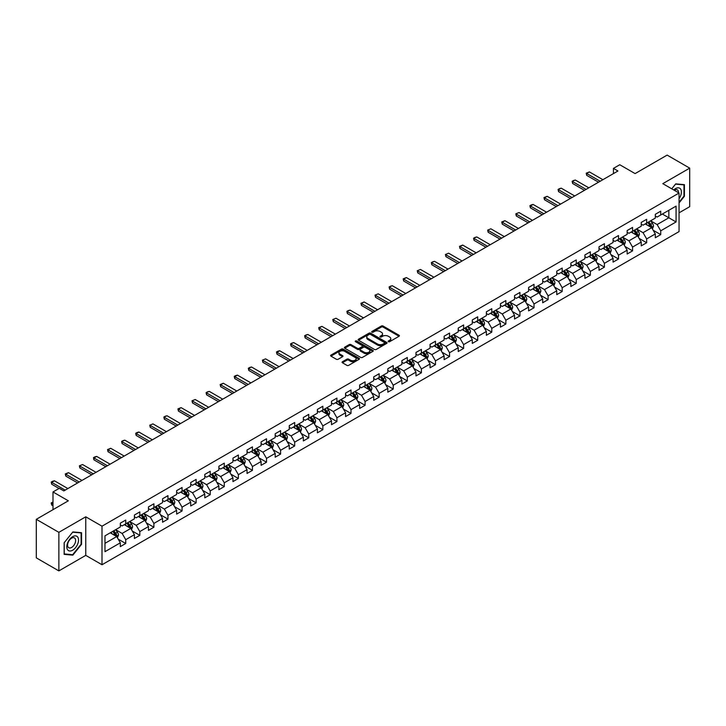 <?xml version="1.0" encoding="UTF-8"?>
<svg xmlns="http://www.w3.org/2000/svg" width="726" height="726" viewBox="0 0 726 726"><rect width="100%" height="100%" fill="white"/><g stroke="black" fill="none" stroke-linecap="round" stroke-linejoin="round"><path stroke-width="1.09" d="M388.383 341.701A0.88 0.508 0 0 0 389.626 341.701L399.037 336.274A1.252 0.726 0 0 0 399.409 335.757A1.252 0.726 0 0 0 399.037 335.249L383.092 326.038A1.252 0.726 0 0 0 381.322 326.038L371.912 331.473A0.88 0.508 0 0 0 373.146 332.19L374.371 331.492A4.011 2.314 0 0 1 380.034 331.492L381.368 332.254A4.011 2.314 0 0 1 382.538 333.887A4.011 2.314 0 0 1 381.368 335.53L380.143 336.229A0.88 0.508 0 0 0 381.386 336.946L382.602 336.247A4.011 2.314 0 0 1 388.274 336.247L389.599 337.009A4.011 2.314 0 0 1 390.779 338.652A4.011 2.314 0 0 1 389.599 340.285L388.383 340.984A0.88 0.508 0 0 0 388.383 341.701L388.383 340.984M342.436 361.739A1.252 0.726 0 0 0 342.064 362.247A1.252 0.726 0 0 0 342.436 362.764L346.901 365.341A1.252 0.726 0 0 0 348.68 365.341L359.134 359.306A1.252 0.726 0 0 0 359.497 358.798A1.252 0.726 0 0 0 359.134 358.29L343.18 349.079A1.252 0.726 0 0 0 341.411 349.079L330.956 355.114A1.252 0.726 0 0 0 330.593 355.631A1.252 0.726 0 0 0 330.956 356.139L336.365 359.261A1.252 0.726 0 0 0 338.135 359.261L342.608 356.675A1.252 0.726 0 0 0 342.971 356.167A1.252 0.726 0 0 0 342.608 355.649L339.931 354.106A3.349 1.933 0 0 1 338.951 352.736A3.349 1.933 0 0 1 341.02 350.948A3.349 1.933 0 0 1 344.668 351.366L355.168 357.428A3.349 1.933 0 0 1 356.148 358.798A3.349 1.933 0 0 1 354.079 360.586A3.349 1.933 0 0 1 350.422 360.169L348.68 359.161A1.252 0.726 0 0 0 346.901 359.161L342.436 361.739L342.436 362.764L346.901 360.196L346.901 359.161M679.055 212.836L689.7 206.683L689.7 168.133L667.14 155.101L635.096 173.596L619.759 164.738L613.443 168.387L617.953 170.991L63.824 490.912L59.314 488.308L52.998 491.956L52.998 509.67M58.86 532.34L58.86 570.899L85.759 555.372L85.759 516.812L58.86 532.34L36.3 519.317L68.335 500.813L52.998 491.956M85.759 516.812L102.003 526.196L679.055 193.034L679.055 231.594L102.003 564.746L102.003 526.196M689.7 168.133L662.802 183.66L679.055 193.034M374.453 349.442A1.252 0.726 0 0 0 376.231 349.442L386.677 343.407A1.252 0.726 0 0 0 387.049 342.89A1.252 0.726 0 0 0 386.677 342.382L370.732 333.18A1.252 0.726 0 0 0 368.962 333.18L358.508 339.214A1.252 0.726 0 0 0 358.145 339.723A1.252 0.726 0 0 0 358.508 340.231L374.453 349.442M355.804 341.892A0.88 0.508 0 0 1 356.693 342.019L356.693 340.975L372.901 350.331A1.252 0.726 0 0 1 373.273 350.849A1.252 0.726 0 0 1 372.901 351.357L362.455 357.392A1.252 0.726 0 0 1 360.677 357.392L344.732 348.19L344.732 347.164A1.252 0.726 0 0 0 344.369 347.672A1.252 0.726 0 0 0 344.732 348.19M344.732 347.164L349.206 344.578A1.252 0.726 0 0 1 350.985 344.578L357.446 348.317A1.252 0.726 0 0 0 359.216 348.317L362.183 346.601A1.252 0.726 0 0 0 362.555 346.093A1.252 0.726 0 0 0 362.183 345.576L355.45 341.692A0.88 0.508 0 0 1 356.693 340.975M58.86 570.899L36.3 557.867L36.3 519.317M118.202 539.137L125.734 543.493L125.734 539.69L134.401 534.681L134.401 538.492L139.819 535.361L139.819 531.559L148.476 526.559L148.476 530.361L153.894 527.23L153.894 523.428L162.56 518.428L162.56 522.23L167.969 519.108L167.969 515.306L176.636 510.296L176.636 514.108L182.054 510.977L182.054 507.175L190.711 502.174L190.711 505.977L196.129 502.846L196.129 499.043L204.796 494.043L204.796 497.845L210.213 494.724L210.213 490.921L218.871 485.912L218.871 489.714L224.289 486.592L224.289 482.79L232.955 477.79L232.955 481.592L238.364 478.461L238.364 474.659L247.031 469.658L247.031 473.461L252.448 470.339L252.448 466.528L261.106 461.527L261.106 465.33L266.524 462.208L266.524 458.405L275.19 453.405L275.19 457.208L280.599 454.077L280.599 450.274L289.266 445.274L289.266 449.076L294.683 445.955L294.683 442.143L303.35 437.143L303.35 440.945L308.759 437.823L308.759 434.021L317.425 429.021L317.425 432.823L322.843 429.692L322.843 425.89L331.501 420.889L331.501 424.692L336.918 421.57L336.918 417.759L345.585 412.758L345.585 416.561L350.994 413.439L350.994 409.636L359.66 404.636L359.66 408.439L365.078 405.308L365.078 401.505L373.736 396.505L373.736 400.307L379.154 397.176L379.154 393.374L387.82 388.374L387.82 392.176L393.229 389.054L393.229 385.252L401.895 380.243L401.895 384.054L407.313 380.923L407.313 377.121L415.98 372.12L415.98 375.923L421.389 372.792L421.389 368.99L430.055 363.989L430.055 367.792L435.473 364.67L435.473 360.867L444.13 355.858L444.13 359.669L449.548 356.539L449.548 352.736L458.215 347.736L458.215 351.538L463.624 348.407L463.624 344.605L472.29 339.605L472.29 343.407L477.708 340.285L477.708 336.483L486.366 331.473L486.366 335.285L491.783 332.154L491.783 328.352L500.45 323.351L500.45 327.154L505.868 324.023L505.868 320.22L514.525 315.22L514.525 319.023L519.943 315.901L519.943 312.098L528.61 307.089L528.61 310.891L534.018 307.77L534.018 303.967L542.685 298.967L542.685 302.769L548.103 299.638L548.103 295.836L556.76 290.836L556.76 294.638L562.178 291.516L562.178 287.705L570.845 282.704L570.845 286.507L576.253 283.385L576.253 279.583L584.92 274.582L584.92 278.385L590.338 275.254L590.338 271.451L599.004 266.451L599.004 270.253L604.413 267.132L604.413 263.32L613.08 258.32L613.08 262.122L618.498 259L618.498 255.198L627.155 250.198L627.155 254L632.573 250.869L632.573 247.067L641.24 242.067L641.24 245.869L646.648 242.747L646.648 238.936L655.315 233.935L655.315 237.738L660.733 234.616L660.733 230.814L676.069 221.956L676.069 206.111L668.855 210.286L668.855 217.782L676.069 221.956M125.734 543.493L120.325 546.614L120.325 542.812L104.98 551.669L104.98 535.833L120.325 526.976L120.325 523.174L125.734 520.043L125.734 523.845L134.401 518.845L134.401 515.043L139.819 511.912L139.819 515.714L148.476 510.714L148.476 506.911L153.894 503.79L153.894 507.592L162.56 502.592L162.56 498.78L167.969 495.658L167.969 499.461L176.636 494.46L176.636 490.658L182.054 487.527L182.054 491.33L190.711 486.329L190.711 482.527L196.129 479.405L196.129 483.207L204.796 478.207L204.796 474.396L210.213 471.274L210.213 475.076L218.871 470.076L218.871 466.273L224.289 463.143L224.289 466.945L232.955 461.945L232.955 458.142L238.364 455.02L238.364 458.823L247.031 453.823L247.031 450.011L252.448 446.889L252.448 450.692L261.106 445.691L261.106 441.889L266.524 438.758L266.524 442.561L275.19 437.56L275.19 433.758L280.599 430.636L280.599 434.438L289.266 429.429L289.266 425.627L294.683 422.505L294.683 426.307L303.35 421.307L303.35 417.504L308.759 414.374L308.759 418.176L317.425 413.176L317.425 409.373L322.843 406.242L322.843 410.054L331.501 405.044L331.501 401.242L336.918 398.12L336.918 401.923L345.585 396.922L345.585 393.12L350.994 389.989L350.994 393.791L359.66 388.791L359.66 384.989L365.078 381.858L365.078 385.669L373.736 380.66L373.736 376.858L379.154 373.736L379.154 377.538L387.82 372.538L387.82 368.735L393.229 365.605L393.229 369.407L401.895 364.407L401.895 360.604L407.313 357.473L407.313 361.285L415.98 356.275L415.98 352.473L421.389 349.351L421.389 353.154L430.055 348.153L430.055 344.351L435.473 341.22L435.473 345.022L444.13 340.022L444.13 336.22L449.548 333.089L449.548 336.891L458.215 331.891L458.215 328.088L463.624 324.967L463.624 328.769L472.29 323.769L472.29 319.957L477.708 316.835L477.708 320.638L486.366 315.638L486.366 311.835L491.783 308.704L491.783 312.507L500.45 307.506L500.45 303.704L505.868 300.582L505.868 304.385L514.525 299.384L514.525 295.573L519.943 292.451L519.943 296.253L528.61 291.253L528.61 287.451L534.018 284.32L534.018 288.122L542.685 283.122L542.685 279.319L548.103 276.198L548.103 280L556.76 275L556.76 271.188L562.178 268.066L562.178 271.869L570.845 266.869L570.845 263.066L576.253 259.935L576.253 263.738L584.92 258.737L584.92 254.935L590.338 251.813L590.338 255.616L599.004 250.606L599.004 246.804L604.413 243.682L604.413 247.484L613.08 242.484L613.08 238.682L618.498 235.551L618.498 239.353L627.155 234.353L627.155 230.55L632.573 227.419L632.573 231.231L641.24 226.222L641.24 222.419L646.648 219.297L646.648 223.1L655.315 218.099L655.315 214.297L660.733 211.166L660.733 214.969L676.069 206.111M124.291 524.68L130.789 528.428L122.122 533.438L115.625 529.681M120.325 524.889L122.122 525.933L125.734 523.845M122.122 533.438L125.734 539.69M130.789 528.428L134.401 534.681M138.376 516.549L144.873 520.306L136.207 525.306L129.709 521.558M134.401 516.758L136.207 517.801L139.819 515.714M136.207 525.306L139.819 531.559M144.873 520.306L148.476 526.559M152.451 508.427L158.949 512.175L150.282 517.175L143.784 513.427M148.476 508.636L150.282 509.67L153.894 507.592M150.282 517.175L153.894 523.428M158.949 512.175L162.56 518.428M166.526 500.296L173.024 504.044L164.366 509.053L157.869 505.296M162.56 500.504L164.366 501.548L167.969 499.461M164.366 509.053L167.969 515.306M173.024 504.044L176.636 510.296M180.611 492.164L187.108 495.922L178.442 500.922L171.944 497.165M176.636 492.373L178.442 493.417L182.054 491.33M178.442 500.922L182.054 507.175M187.108 495.922L190.711 502.174M194.686 484.042L201.184 487.79L192.517 492.791L186.019 489.043M190.711 484.251L192.517 485.286L196.129 483.207M192.517 492.791L196.129 499.043M201.184 487.79L204.796 494.043M208.761 475.911L215.259 479.659L206.601 484.669L200.104 480.911M204.796 476.12L206.601 477.163L210.213 475.076M206.601 484.669L210.213 490.921M215.259 479.659L218.871 485.912M222.846 467.78L229.343 471.537L220.677 476.537L214.179 472.78M218.871 467.989L220.677 469.032L224.289 466.945M220.677 476.537L224.289 482.79M229.343 471.537L232.955 477.79M236.921 459.658L243.419 463.406L234.761 468.406L228.254 464.658M232.955 459.867L234.761 460.901L238.364 458.823M234.761 468.406L238.364 474.659M243.419 463.406L247.031 469.658M251.005 451.527L257.503 455.275L248.836 460.275L242.339 456.527M247.031 451.735L248.836 452.779L252.448 450.692M248.836 460.275L252.448 466.528M257.503 455.275L261.106 461.527M265.081 443.395L271.578 447.152L262.912 452.153L256.414 448.396M261.106 443.604L262.912 444.648L266.524 442.561M262.912 452.153L266.524 458.405M271.578 447.152L275.19 453.405M279.156 435.273L285.654 439.021L276.996 444.022L270.499 440.274M275.19 435.473L276.996 436.517L280.599 434.438M276.996 444.022L280.599 450.274M285.654 439.021L289.266 445.274M293.24 427.142L299.738 430.89L291.072 435.89L284.574 432.142M289.266 427.351L291.072 428.394L294.683 426.307M291.072 435.89L294.683 442.143M299.738 430.89L303.35 437.143M307.316 419.011L313.813 422.768L305.147 427.768L298.649 424.011M303.35 419.22L305.147 420.263L308.759 418.176M305.147 427.768L308.759 434.021M313.813 422.768L317.425 429.021M321.391 410.88L327.889 414.637L319.231 419.637L312.734 415.889M317.425 411.088L319.231 412.132L322.843 410.054M319.231 419.637L322.843 425.89M327.889 414.637L331.501 420.889M335.476 402.758L341.973 406.506L333.307 411.506L326.809 407.758M331.501 402.966L333.307 404.01L336.918 401.923M333.307 411.506L336.918 417.759M341.973 406.506L345.585 412.758M349.551 394.626L356.049 398.383L347.391 403.384L340.893 399.627M345.585 394.835L347.391 395.879L350.994 393.791M347.391 403.384L350.994 409.636M356.049 398.383L359.66 404.636M363.635 386.495L370.133 390.252L361.466 395.253L354.969 391.505M359.66 386.704L361.466 387.748L365.078 385.669M361.466 395.253L365.078 401.505M370.133 390.252L373.736 396.505M377.711 378.373L384.208 382.121L375.542 387.121L369.044 383.373M373.736 378.582L375.542 379.625L379.154 377.538M375.542 387.121L379.154 393.374M384.208 382.121L387.82 388.374M391.786 370.242L398.284 373.99L389.626 378.999L383.128 375.242M387.82 370.451L389.626 371.494L393.229 369.407M389.626 378.999L393.229 385.252M398.284 373.99L401.895 380.243M405.87 362.111L412.368 365.868L403.701 370.868L397.204 367.12M401.895 362.319L403.701 363.363L407.313 361.285M403.701 370.868L407.313 377.121M412.368 365.868L415.98 372.12M419.946 353.989L426.443 357.736L417.777 362.737L411.279 358.989M415.98 354.197L417.777 355.241L421.389 353.154M417.777 362.737L421.389 368.99M426.443 357.736L430.055 363.989M434.03 345.857L440.528 349.605L431.861 354.615L425.363 350.858M430.055 346.066L431.861 347.11L435.473 345.022M431.861 354.615L435.473 360.867M440.528 349.605L444.13 355.858M448.105 337.726L454.603 341.483L445.936 346.483L439.439 342.736M444.13 337.935L445.936 338.978L449.548 336.891M445.936 346.483L449.548 352.736M454.603 341.483L458.215 347.736M462.181 329.604L468.678 333.352L460.021 338.352L453.523 334.604M458.215 329.813L460.021 330.847L463.624 328.769M460.021 338.352L463.624 344.605M468.678 333.352L472.29 339.605M476.265 321.473L482.763 325.221L474.096 330.23L467.598 326.473M472.29 321.682L474.096 322.725L477.708 320.638M474.096 330.23L477.708 336.483M482.763 325.221L486.366 331.473M490.34 313.342L496.838 317.099L488.171 322.099L481.674 318.342M486.366 313.55L488.171 314.594L491.783 312.507M488.171 322.099L491.783 328.352M496.838 317.099L500.45 323.351M504.416 305.219L510.913 308.967L502.256 313.968L495.758 310.22M500.45 305.428L502.256 306.463L505.868 304.385M502.256 313.968L505.868 320.22M510.913 308.967L514.525 315.22M518.5 297.088L524.998 300.836L516.331 305.846L509.833 302.089M514.525 297.297L516.331 298.341L519.943 296.253M516.331 305.846L519.943 312.098M524.998 300.836L528.61 307.089M532.575 288.957L539.073 292.714L530.416 297.714L523.909 293.957M528.61 289.166L530.416 290.209L534.018 288.122M530.416 297.714L534.018 303.967M539.073 292.714L542.685 298.967M546.66 280.835L553.158 284.583L544.491 289.583L537.993 285.835M542.685 281.044L544.491 282.078L548.103 280M544.491 289.583L548.103 295.836M553.158 284.583L556.76 290.836M560.735 272.704L567.233 276.452L558.566 281.452L552.069 277.704M556.76 272.912L558.566 273.956L562.178 271.869M558.566 281.452L562.178 287.705M567.233 276.452L570.845 282.704M574.81 264.573L581.308 268.33L572.651 273.33L566.153 269.573M570.845 264.781L572.651 265.825L576.253 263.738M572.651 273.33L576.253 279.583M581.308 268.33L584.92 274.582M588.895 256.45L595.393 260.198L586.726 265.199L580.228 261.451M584.92 256.65L586.726 257.694L590.338 255.616M586.726 265.199L590.338 271.451M595.393 260.198L599.004 266.451M602.97 248.319L609.468 252.067L600.801 257.068L594.304 253.32M599.004 248.528L600.801 249.572L604.413 247.484M600.801 257.068L604.413 263.32M609.468 252.067L613.08 258.32M617.046 240.188L623.543 243.945L614.886 248.945L608.388 245.188M613.08 240.397L614.886 241.44L618.498 239.353M614.886 248.945L618.498 255.198M623.543 243.945L627.155 250.198M631.13 232.057L637.628 235.814L628.961 240.814L622.463 237.066M627.155 232.266L628.961 233.309L632.573 231.231M628.961 240.814L632.573 247.067M637.628 235.814L641.24 242.067M645.205 223.935L651.703 227.683L643.045 232.683L636.548 228.935M641.24 224.143L643.045 225.187L646.648 223.1M643.045 232.683L646.648 238.936M651.703 227.683L655.315 233.935M662.357 214.034L668.855 217.782L657.121 224.561L650.623 220.804M655.315 216.012L657.121 217.056L660.733 214.969M657.121 224.561L660.733 230.814M85.759 555.372L102.003 564.746M613.443 168.387L613.443 173.596M104.98 543.338L116.714 536.559L110.216 532.811M116.714 536.559L120.325 542.812M653.191 230.26L660.733 234.616M639.116 238.391L646.648 242.747M625.041 246.522L632.573 250.869M610.956 254.645L618.498 259M596.881 262.776L604.413 267.132M582.797 270.907L590.338 275.254M568.721 279.038L576.253 283.385M554.646 287.16L562.178 291.516M540.561 295.291L548.103 299.638M526.486 303.423L534.018 307.77M512.411 311.545L519.943 315.901M498.326 319.676L505.868 324.023M484.251 327.807L491.783 332.154M470.167 335.929L477.708 340.285M456.091 344.06L463.624 348.407M442.016 352.192L449.548 356.539M427.932 360.314L435.473 364.67M413.856 368.445L421.389 372.792M399.772 376.576L407.313 380.923M385.697 384.698L393.229 389.054M371.621 392.83L379.154 397.176M357.537 400.961L365.078 405.308M343.462 409.083L350.994 413.439M329.386 417.214L336.918 421.57M315.302 425.345L322.843 429.692M301.226 433.467L308.759 437.823M287.142 441.599L294.683 445.955M273.067 449.73L280.599 454.077M258.991 457.861L266.524 462.208M244.907 465.983L252.448 470.339M230.832 474.114L238.364 478.461M216.756 482.245L224.289 486.592M202.672 490.368L210.213 494.724M188.597 498.499L196.129 502.846M174.512 506.63L182.054 510.977M160.437 514.752L167.969 519.108M146.362 522.883L153.894 527.23M132.277 531.015L139.819 535.361M679.055 202.944L684.418 196.265L684.418 184.649L675.715 183.869L671.741 188.814M64.142 554.374L72.854 555.154L81.557 544.318L81.557 532.712L72.854 531.931L64.142 542.767L64.142 554.374M71.928 554.619L72.854 555.154M388.737 341.828L389.599 341.329A4.011 2.314 0 0 0 390.779 339.686L390.779 338.652M382.538 333.887L382.538 334.931A4.011 2.314 0 0 1 381.368 336.574L380.497 337.073M399.037 335.249L399.037 336.274L383.092 327.081A1.252 0.726 0 0 0 381.322 327.081L372.256 332.317M386.677 342.382L386.677 343.407L370.732 334.214A1.252 0.726 0 0 0 368.962 334.214L358.526 340.24L358.508 339.214M384.462 343.253A0.88 0.508 0 0 0 384.462 342.536L370.469 334.45A0.88 0.508 0 0 0 369.225 334.45L367.946 335.194A4.011 2.314 0 0 0 366.766 336.837A4.011 2.314 0 0 0 367.946 338.47L377.511 343.997A4.011 2.314 0 0 0 383.183 343.997L384.462 343.253L384.462 344.296A0.88 0.508 0 0 0 384.726 343.933L384.726 342.89M366.766 336.837L366.766 337.871A4.011 2.314 0 0 0 367.946 339.514L367.946 338.47M384.462 344.296L383.183 345.031A4.011 2.314 0 0 1 377.511 345.031L367.946 339.514M344.75 348.199L349.206 345.621L349.206 344.578M362.555 346.093L362.555 347.128A1.252 0.726 0 0 1 362.183 347.645L359.216 349.36A1.252 0.726 0 0 1 357.446 349.36L350.985 345.621A1.252 0.726 0 0 0 349.206 345.621M356.693 342.019L372.892 351.366M364.162 352.192A3.349 1.933 0 0 0 367.81 352.609A3.349 1.933 0 0 0 369.879 350.821A3.349 1.933 0 0 0 368.899 349.451L365.196 347.318A1.252 0.726 0 0 0 363.427 347.318L360.459 349.034A1.252 0.726 0 0 0 360.096 349.542A1.252 0.726 0 0 0 360.459 350.05L364.162 352.192L364.162 353.226A3.349 1.933 0 0 0 367.81 353.653A3.349 1.933 0 0 0 369.879 351.865L369.879 350.821M360.096 349.542L360.096 350.585A1.252 0.726 0 0 0 360.459 351.094L360.459 350.05M364.162 353.226L360.459 351.094M356.148 358.798L356.148 359.842A3.349 1.933 0 0 1 354.079 361.63A3.349 1.933 0 0 1 350.422 361.212L348.68 360.196A1.252 0.726 0 0 0 346.901 360.196M338.951 352.736L338.951 353.78A3.349 1.933 0 0 0 339.931 355.15L339.931 354.106M342.59 356.684L339.931 355.15M359.116 359.316L343.18 350.123A1.252 0.726 0 0 0 341.411 350.123L330.974 356.148L330.956 355.114M652.42 228.917L653.491 226.213A3.385 1.951 -120 0 0 652.411 223.336L650.55 220.849M647.302 225.142L646.04 223.454M647.755 222.465L649.616 224.951A3.385 1.951 60 0 1 650.587 226.984L651.667 226.358A3.385 1.951 -120 0 0 650.696 224.325L648.835 221.838M647.991 222.328L650.051 225.087A1.724 0.998 60 0 1 650.369 225.614L651.667 226.358M600.175 181.255L586.708 173.487L586.708 175.365L586.209 173.196L589.412 171.926L602.879 179.694M598.551 182.199L586.708 175.365M589.412 171.926L586.708 173.487L586.209 173.196M679.055 198.77A8.295 4.792 120 0 0 680.607 195.829A8.295 4.792 120 0 0 680.099 188.488A8.295 4.792 120 0 0 673.737 189.967M683.411 184.558L683.974 184.885L683.974 196.129L679.055 202.255M671.759 188.824L675.534 184.132L683.974 184.885M678.474 192.699A5.681 3.276 120 0 0 677.304 189.84A5.681 3.276 120 0 0 674.245 190.257M72.673 550.208A8.295 4.792 120 0 0 78.535 540.053A8.295 4.792 120 0 0 72.673 536.668A8.295 4.792 120 0 0 66.801 546.823A8.295 4.792 120 0 0 72.673 550.208M71.602 547.458A5.681 3.276 120 0 0 75.313 542.458A5.681 3.276 120 0 0 74.442 537.902A5.681 3.276 120 0 0 71.602 538.184A5.681 3.276 120 0 0 67.89 543.193A5.681 3.276 120 0 0 68.761 547.74A5.681 3.276 120 0 0 71.602 547.458M64.233 542.685L72.673 532.185L81.112 532.938L81.112 544.191L72.673 554.691L64.233 553.938L64.215 542.676M80.55 532.621L81.112 532.938M638.335 237.048L639.415 234.344A3.385 1.951 -120 0 0 638.335 231.467L636.475 228.98M633.226 233.273L631.956 231.585M633.671 230.596L635.54 233.082A3.385 1.951 60 0 1 636.502 235.115L637.591 234.489A3.385 1.951 -120 0 0 636.62 232.456L634.76 229.97M633.907 230.46L635.976 233.218A1.724 0.998 60 0 1 636.285 233.736L637.591 234.489M624.26 245.179L625.331 242.475A3.385 1.951 -120 0 0 624.251 239.589L622.391 237.103M619.142 241.395L617.88 239.707M619.596 238.718L621.456 241.204A3.385 1.951 60 0 1 622.427 243.237L623.507 242.62A3.385 1.951 -120 0 0 622.536 240.578L620.676 238.092M619.832 238.582L621.901 241.341A1.724 0.998 60 0 1 622.209 241.867L623.507 242.62M586.091 189.386L572.632 181.609L572.632 183.487L572.133 181.328L573.486 180.547L575.337 180.048L588.804 187.825M584.466 190.321L572.632 183.487M575.337 180.048L572.133 181.328M572.015 197.517L558.548 189.74L558.548 191.619L558.058 189.459L559.41 188.669L561.262 188.179L574.72 195.956M570.391 198.452L558.548 191.619M561.262 188.179L558.058 189.459M610.185 253.301L611.256 250.597A3.385 1.951 -120 0 0 610.176 247.72L608.315 245.234M605.067 249.526L603.805 247.838M605.52 246.849L607.381 249.336A3.385 1.951 60 0 1 608.343 251.368L609.432 250.742A3.385 1.951 -120 0 0 608.461 248.709L606.6 246.223M605.747 246.713L607.816 249.472A1.724 0.998 60 0 1 608.134 249.998L609.432 250.742M596.1 261.433L597.18 258.728A3.385 1.951 -120 0 0 596.1 255.851L594.231 253.365M590.991 257.657L589.721 255.969M591.436 254.98L593.296 257.467A3.385 1.951 60 0 1 594.267 259.5L595.347 258.873A3.385 1.951 -120 0 0 594.385 256.841L592.516 254.354M591.672 254.844L593.741 257.603A1.724 0.998 60 0 1 594.049 258.12L595.347 258.873M582.025 269.564L583.096 266.859A3.385 1.951 -120 0 0 582.016 263.974L580.156 261.487M576.907 265.789L575.645 264.092M577.361 263.102L579.221 265.589A3.385 1.951 60 0 1 580.192 267.622L581.272 267.005A3.385 1.951 -120 0 0 580.301 264.963L578.44 262.476M577.597 262.966L579.657 265.725A1.724 0.998 60 0 1 579.974 266.251L581.272 267.005M557.94 205.639L544.473 197.871L544.473 199.75L543.974 197.581L547.177 196.31L560.644 204.079M556.316 206.583L544.473 199.75M547.177 196.31L544.473 197.871L543.974 197.581M543.856 213.771L530.397 206.002L530.397 207.872L529.898 205.712L531.25 204.932L533.102 204.433L546.569 212.21M542.231 214.714L530.397 207.872M533.102 204.433L530.397 206.002L529.898 205.712M529.78 221.902L516.313 214.125L516.313 216.003L515.814 213.843L519.017 212.564L532.485 220.341M528.156 222.837L516.313 216.003M519.017 212.564L515.814 213.843M515.705 230.033L502.238 222.256L502.238 224.134L501.739 221.965L504.942 220.695L518.409 228.463M514.081 230.968L502.238 224.134M504.942 220.695L502.238 222.256L501.739 221.965M501.621 238.155L488.153 230.387L488.153 232.256L487.663 230.097L490.867 228.817L504.325 236.594M499.996 239.099L488.153 232.256M490.867 228.817L487.663 230.097M487.545 246.286L474.078 238.509L474.078 240.388L473.579 238.228L474.931 237.447L476.782 236.948L490.25 244.726M485.921 247.221L474.078 240.388M476.782 236.948L473.579 238.228M473.461 254.418L460.003 246.64L460.003 248.519L459.504 246.35L462.707 245.079L476.174 252.848M471.836 255.352L460.003 248.519M462.707 245.079L460.003 246.64L459.504 246.35M459.386 262.54L445.918 254.772L445.918 256.641L445.428 254.481L448.632 253.202L462.09 260.979M457.761 263.484L445.918 256.641M448.632 253.202L445.428 254.481M445.31 270.671L431.843 262.894L431.843 264.772L431.344 262.612L432.696 261.832L434.547 261.333L448.015 269.11M443.686 271.606L431.843 264.772M434.547 261.333L431.344 262.612M431.226 278.802L417.759 271.025L417.759 272.903L417.269 270.734L420.472 269.464L433.939 277.232M429.601 279.737L417.759 272.903M420.472 269.464L417.269 270.734M417.151 286.924L403.683 279.156L403.683 281.026L403.184 278.866L406.388 277.586L419.855 285.363M415.526 287.868L403.683 281.026M406.388 277.586L403.683 279.156L403.184 278.866M403.066 295.055L389.608 287.278L389.608 289.157L389.109 286.997L390.461 286.216L392.312 285.717L405.78 293.495M401.442 295.99L389.608 289.157M392.312 285.717L389.109 286.997M388.991 303.187L375.524 295.409L375.524 297.288L375.033 295.119L378.237 293.849L391.695 301.617M387.366 304.121L375.524 297.288M378.237 293.849L375.033 295.119M374.915 311.309L361.448 303.541L361.448 305.41L360.949 303.25L364.153 301.971L377.62 309.748M373.291 312.253L361.448 305.41M364.153 301.971L361.448 303.541L360.949 303.25M360.831 319.44L347.373 311.663L347.373 313.541L346.874 311.381L348.226 310.601L350.077 310.102L363.545 317.879M359.207 320.375L347.373 313.541M350.077 310.102L346.874 311.381M346.756 327.571L333.288 319.794L333.288 321.672L332.789 319.513L336.002 318.233L349.46 326.001M345.131 328.506L333.288 321.672M336.002 318.233L332.789 319.513M332.68 335.693L319.213 327.925L319.213 329.795L318.714 327.635L321.917 326.364L335.385 334.132M331.056 336.637L319.213 329.795M321.917 326.364L319.213 327.925L318.714 327.635M318.596 343.825L305.129 336.047L305.129 337.926L304.639 335.766L305.991 334.985L307.842 334.486L321.309 342.264M316.972 344.759L305.129 337.926M307.842 334.486L304.639 335.766M304.521 351.956L291.053 344.178L291.053 346.057L290.554 343.897L291.916 343.108L293.758 342.618L307.225 350.395M302.896 352.89L291.053 346.057M293.758 342.618L290.554 343.897M567.95 277.686L569.021 274.982A3.385 1.951 -120 0 0 567.941 272.105L566.08 269.618M562.832 273.911L561.561 272.223M563.276 271.234L565.146 273.72A3.385 1.951 60 0 1 566.108 275.753L567.197 275.127A3.385 1.951 -120 0 0 566.226 273.094L564.365 270.607M563.512 271.097L565.581 273.856A1.724 0.998 60 0 1 565.899 274.383L567.197 275.127M553.865 285.817L554.936 283.113A3.385 1.951 -120 0 0 553.865 280.236L551.996 277.749M548.747 282.042L547.486 280.354M549.201 279.365L551.061 281.851A3.385 1.951 60 0 1 552.032 283.884L553.112 283.258A3.385 1.951 -120 0 0 552.15 281.225L550.281 278.739M549.437 279.229L551.506 281.987A1.724 0.998 60 0 1 551.814 282.505L553.112 283.258M539.79 293.948L540.861 291.244A3.385 1.951 -120 0 0 539.781 288.358L537.921 285.872M534.672 290.173L533.41 288.476M535.126 287.487L536.986 289.973A3.385 1.951 60 0 1 537.957 292.015L539.037 291.389A3.385 1.951 -120 0 0 538.066 289.347L536.205 286.861M535.361 287.351L537.422 290.11A1.724 0.998 60 0 1 537.739 290.636L539.037 291.389M525.706 302.07L526.786 299.366A3.385 1.951 -120 0 0 525.706 296.489L523.845 294.003M520.596 298.295L519.326 296.607M521.041 295.618L522.902 298.105A3.385 1.951 60 0 1 523.873 300.137L524.952 299.511A3.385 1.951 -120 0 0 523.99 297.478L522.13 294.992M521.277 295.482L523.346 298.241A1.724 0.998 60 0 1 523.655 298.767L524.952 299.511M511.63 310.202L512.701 307.497A3.385 1.951 -120 0 0 511.621 304.621L509.761 302.134M506.512 306.426L505.251 304.738M506.966 303.749L508.826 306.236A3.385 1.951 60 0 1 509.797 308.269L510.877 307.642A3.385 1.951 -120 0 0 509.906 305.61L508.046 303.123M507.202 303.613L509.271 306.372A1.724 0.998 60 0 1 509.579 306.889L510.877 307.642M497.555 318.333L498.626 315.628A3.385 1.951 -120 0 0 497.546 312.743L495.686 310.256M492.437 314.558L491.175 312.861M492.881 311.871L494.751 314.358A3.385 1.951 60 0 1 495.713 316.4L496.802 315.774A3.385 1.951 -120 0 0 495.831 313.732L493.97 311.254M493.117 311.735L495.186 314.494A1.724 0.998 60 0 1 495.504 315.02L496.802 315.774M483.471 326.455L484.551 323.751A3.385 1.951 -120 0 0 483.471 320.874L481.601 318.387M478.361 322.68L477.091 320.992M478.806 320.003L480.666 322.489A3.385 1.951 60 0 1 481.637 324.522L482.717 323.896A3.385 1.951 -120 0 0 481.755 321.863L479.886 319.376M479.042 319.867L481.111 322.625A1.724 0.998 60 0 1 481.42 323.152L482.717 323.896M469.395 334.586L470.466 331.882A3.385 1.951 -120 0 0 469.386 329.005L467.526 326.519M464.277 330.811L463.016 329.123M464.731 328.134L466.591 330.62A3.385 1.951 60 0 1 467.562 332.653L468.642 332.027A3.385 1.951 -120 0 0 467.671 329.994L465.811 327.508M464.967 327.998L467.027 330.757A1.724 0.998 60 0 1 467.344 331.274L468.642 332.027M455.311 342.717L456.391 340.013A3.385 1.951 -120 0 0 455.311 337.127L453.451 334.641M450.202 338.942L448.931 337.254M450.646 336.256L452.516 338.743A3.385 1.951 60 0 1 453.478 340.784L454.567 340.158A3.385 1.951 -120 0 0 453.596 338.125L451.735 335.639M450.882 336.12L452.951 338.879A1.724 0.998 60 0 1 453.26 339.405L454.567 340.158M441.236 350.849L442.306 348.135A3.385 1.951 -120 0 0 441.226 345.258L439.366 342.772M436.117 347.064L434.856 345.376M436.571 344.387L438.431 346.874A3.385 1.951 60 0 1 439.402 348.907L440.482 348.28A3.385 1.951 -120 0 0 439.52 346.248L437.651 343.761M436.807 344.251L438.876 347.01A1.724 0.998 60 0 1 439.185 347.536L440.482 348.28M427.16 358.971L428.231 356.266A3.385 1.951 -120 0 0 427.151 353.39L425.291 350.903M422.042 355.195L420.781 353.508M422.496 352.518L424.356 355.005A3.385 1.951 60 0 1 425.318 357.038L426.407 356.412A3.385 1.951 -120 0 0 425.436 354.379L423.576 351.892M422.732 352.382L424.792 355.141A1.724 0.998 60 0 1 425.109 355.658L426.407 356.412M413.076 367.102L414.156 364.398A3.385 1.951 -120 0 0 413.076 361.512L411.206 359.034M407.967 363.327L406.696 361.639M408.411 360.64L410.272 363.127A3.385 1.951 60 0 1 411.243 365.169L412.323 364.543A3.385 1.951 -120 0 0 411.361 362.51L409.5 360.023M408.647 360.504L410.716 363.263A1.724 0.998 60 0 1 411.025 363.79L412.323 364.543M399.001 375.233L400.071 372.529A3.385 1.951 -120 0 0 398.991 369.643L397.131 367.156M393.882 371.449L392.621 369.761M394.336 368.772L396.196 371.258A3.385 1.951 60 0 1 397.167 373.291L398.247 372.665A3.385 1.951 -120 0 0 397.276 370.632L395.416 368.146M394.572 368.636L396.632 371.394A1.724 0.998 60 0 1 396.95 371.921L398.247 372.665M384.925 383.355L385.996 380.651A3.385 1.951 -120 0 0 384.916 377.774L383.056 375.288M379.807 379.58L378.536 377.892M380.252 376.903L382.121 379.389A3.385 1.951 60 0 1 383.083 381.422L384.172 380.796A3.385 1.951 -120 0 0 383.201 378.763L381.341 376.277M380.488 376.767L382.557 379.526A1.724 0.998 60 0 1 382.874 380.043L384.172 380.796M370.841 391.486L371.912 388.782A3.385 1.951 -120 0 0 370.841 385.905L368.971 383.419M365.722 387.711L364.461 386.023M366.176 385.034L368.037 387.521A3.385 1.951 60 0 1 369.008 389.553L370.088 388.927A3.385 1.951 -120 0 0 369.126 386.894L367.256 384.408M366.412 384.898L368.481 387.657A1.724 0.998 60 0 1 368.79 388.174L370.088 388.927M356.765 399.618L357.836 396.913A3.385 1.951 -120 0 0 356.756 394.027L354.896 391.541M351.647 395.833L350.386 394.145M352.101 393.156L353.961 395.643A3.385 1.951 60 0 1 354.932 397.676L356.012 397.049A3.385 1.951 -120 0 0 355.041 395.017L353.181 392.53M352.337 393.02L354.397 395.779A1.724 0.998 60 0 1 354.715 396.305L356.012 397.049M342.681 407.74L343.761 405.035A3.385 1.951 -120 0 0 342.681 402.159L340.821 399.672M337.572 403.965L336.301 402.277M338.017 401.287L339.886 403.774A3.385 1.951 60 0 1 340.848 405.807L341.937 405.181A3.385 1.951 -120 0 0 340.966 403.148L339.106 400.661M338.252 401.151L340.322 403.91A1.724 0.998 60 0 1 340.63 404.436L341.937 405.181M328.606 415.871L329.677 413.167A3.385 1.951 -120 0 0 328.597 410.29L326.736 407.803M323.487 412.096L322.226 410.408M323.941 409.419L325.802 411.905A3.385 1.951 60 0 1 326.773 413.938L327.853 413.312A3.385 1.951 -120 0 0 326.881 411.279L325.021 408.792M324.177 409.282L326.246 412.041A1.724 0.998 60 0 1 326.555 412.559L327.853 413.312M314.53 424.002L315.601 421.298A3.385 1.951 -120 0 0 314.521 418.412L312.661 415.925M309.412 420.218L308.151 418.53M309.857 417.541L311.726 420.027A3.385 1.951 60 0 1 312.688 422.06L313.777 421.443A3.385 1.951 -120 0 0 312.806 419.401L310.946 416.915M310.093 417.405L312.162 420.163A1.724 0.998 60 0 1 312.479 420.69L313.777 421.443M300.446 432.124L301.526 429.42A3.385 1.951 -120 0 0 300.446 426.543L298.577 424.057M295.337 428.349L294.066 426.661M295.781 425.672L297.642 428.159A3.385 1.951 60 0 1 298.613 430.191L299.693 429.565A3.385 1.951 -120 0 0 298.731 427.532L296.861 425.046M296.017 425.536L298.087 428.295A1.724 0.998 60 0 1 298.395 428.821L299.693 429.565M290.436 360.078L276.978 352.31L276.978 354.188L276.479 352.019L277.831 351.239L279.682 350.749L293.15 358.517M288.812 361.022L276.978 354.188M279.682 350.749L276.978 352.31L276.479 352.019M276.361 368.209L262.894 360.432L262.894 362.31L262.404 360.15L265.607 358.871L279.065 366.648M274.737 369.144L262.894 362.31M265.607 358.871L262.404 360.15M262.286 376.34L248.818 368.563L248.818 370.441L248.319 368.282L249.671 367.492L251.523 367.002L264.99 374.779M260.661 377.275L248.818 370.441M251.523 367.002L248.319 368.282M248.201 384.462L234.743 376.694L234.743 378.573L234.244 376.404L235.596 375.623L237.447 375.133L250.915 382.901M246.577 385.406L234.743 378.573M237.447 375.133L234.743 376.694L234.244 376.404M286.371 440.255L287.442 437.551A3.385 1.951 -120 0 0 286.362 434.674L284.501 432.188M281.252 436.48L279.991 434.792M281.706 433.803L283.567 436.29A3.385 1.951 60 0 1 284.538 438.322L285.617 437.696A3.385 1.951 -120 0 0 284.646 435.664L282.786 433.177M281.942 433.667L284.002 436.426A1.724 0.998 60 0 1 284.32 436.943L285.617 437.696M272.295 448.387L273.366 445.682A3.385 1.951 -120 0 0 272.286 442.796L270.426 440.31M267.177 444.611L265.907 442.914M267.622 441.925L269.491 444.412A3.385 1.951 60 0 1 270.453 446.445L271.542 445.828A3.385 1.951 -120 0 0 270.571 443.786L268.711 441.299M267.858 441.789L269.927 444.548A1.724 0.998 60 0 1 270.244 445.074L271.542 445.828M258.211 456.509L259.282 453.804A3.385 1.951 -120 0 0 258.211 450.928L256.342 448.441M253.093 452.734L251.831 451.046M253.546 450.056L255.407 452.543A3.385 1.951 60 0 1 256.378 454.576L257.458 453.95A3.385 1.951 -120 0 0 256.496 451.917L254.626 449.43M253.782 449.92L255.851 452.679A1.724 0.998 60 0 1 256.16 453.205L257.458 453.95M244.136 464.64L245.206 461.936A3.385 1.951 -120 0 0 244.127 459.059L242.266 456.572M239.017 460.865L237.756 459.177M239.471 458.188L241.331 460.674A3.385 1.951 60 0 1 242.302 462.707L243.382 462.081A3.385 1.951 -120 0 0 242.411 460.048L240.551 457.561M239.707 458.052L241.767 460.81A1.724 0.998 60 0 1 242.085 461.328L243.382 462.081M230.051 472.771L231.131 470.067A3.385 1.951 -120 0 0 230.051 467.181L228.182 464.694M224.942 468.996L223.672 467.299M225.387 466.31L227.247 468.796A3.385 1.951 60 0 1 228.218 470.838L229.298 470.212A3.385 1.951 -120 0 0 228.336 468.17L226.476 465.684M225.623 466.174L227.692 468.932A1.724 0.998 60 0 1 228 469.459L229.298 470.212M215.976 480.893L217.047 478.189A3.385 1.951 -120 0 0 215.967 475.312L214.106 472.826M210.858 477.118L209.596 475.43M211.311 474.441L213.172 476.928A3.385 1.951 60 0 1 214.143 478.96L215.223 478.334A3.385 1.951 -120 0 0 214.252 476.301L212.391 473.815M211.547 474.305L213.616 477.064A1.724 0.998 60 0 1 213.925 477.59L215.223 478.334M201.901 489.025L202.971 486.32A3.385 1.951 -120 0 0 201.892 483.443L200.031 480.957M196.782 485.249L195.512 483.561M197.227 482.572L199.096 485.059A3.385 1.951 60 0 1 200.058 487.092L201.147 486.465A3.385 1.951 -120 0 0 200.176 484.433L198.316 481.946M197.463 482.436L199.532 485.195A1.724 0.998 60 0 1 199.85 485.712L201.147 486.465M187.816 497.156L188.896 494.451A3.385 1.951 -120 0 0 187.816 491.566L185.947 489.079M182.707 493.381L181.436 491.683M183.152 490.694L185.012 493.181A3.385 1.951 60 0 1 185.983 495.223L187.063 494.597A3.385 1.951 -120 0 0 186.101 492.555L184.232 490.068M183.388 490.558L185.457 493.317A1.724 0.998 60 0 1 185.765 493.843L187.063 494.597M234.126 392.594L220.659 384.825L220.659 386.695L220.159 384.535L223.363 383.255L236.83 391.033M232.501 393.537L220.659 386.695M223.363 383.255L220.659 384.825L220.159 384.535M220.051 400.725L206.583 392.947L206.583 394.826L206.084 392.666L207.436 391.886L209.288 391.387L222.755 399.164M218.417 401.66L206.583 394.826M209.288 391.387L206.084 392.666M205.966 408.856L192.499 401.079L192.499 402.957L192.009 400.788L195.212 399.518L208.671 407.286M204.342 409.791L192.499 402.957M195.212 399.518L192.009 400.788M191.891 416.978L178.424 409.21L178.424 411.079L177.924 408.92L181.128 407.64L194.595 415.417M190.266 417.922L178.424 411.079M181.128 407.64L178.424 409.21L177.924 408.92M177.806 425.109L164.348 417.332L164.348 419.211L163.849 417.051L165.201 416.27L167.053 415.771L180.52 423.548M176.182 426.044L164.348 419.211M167.053 415.771L163.849 417.051M163.731 433.24L150.264 425.463L150.264 427.342L149.774 425.173L152.977 423.902L166.435 431.671M162.107 434.175L150.264 427.342M152.977 423.902L149.774 425.173M149.656 441.363L136.189 433.594L136.189 435.464L135.689 433.304L137.042 432.524L138.893 432.024L152.36 439.802M148.031 442.306L136.189 435.464M138.893 432.024L136.189 433.594L135.689 433.304M135.571 449.494L122.104 441.717L122.104 443.595L121.614 441.435L122.966 440.655L124.818 440.156L138.285 447.933M133.947 450.429L122.104 443.595M124.818 440.156L121.614 441.435M173.741 505.278L174.812 502.573A3.385 1.951 -120 0 0 173.732 499.697L171.871 497.21M168.623 501.503L167.361 499.815M169.076 498.826L170.937 501.312A3.385 1.951 60 0 1 171.908 503.345L172.988 502.719A3.385 1.951 -120 0 0 172.017 500.686L170.156 498.199M169.312 498.689L171.372 501.448A1.724 0.998 60 0 1 171.69 501.975L172.988 502.719M121.496 457.625L108.029 449.848L108.029 451.726L107.53 449.557L110.733 448.287L124.2 456.055M119.872 458.56L108.029 451.726M110.733 448.287L108.029 449.848L107.53 449.557M159.656 513.409L160.736 510.705A3.385 1.951 -120 0 0 159.656 507.828L157.796 505.341M154.547 509.634L153.277 507.946M154.992 506.957L156.861 509.443A3.385 1.951 60 0 1 157.823 511.476L158.912 510.85A3.385 1.951 -120 0 0 157.941 508.817L156.081 506.331M155.228 506.821L157.297 509.579A1.724 0.998 60 0 1 157.606 510.097L158.912 510.85M107.412 465.747L93.953 457.979L93.953 459.848L93.454 457.689L94.807 456.908L96.658 456.409L110.125 464.186M105.787 466.691L93.953 459.848M96.658 456.409L93.953 457.979L93.454 457.689M145.581 521.54L146.652 518.836A3.385 1.951 -120 0 0 145.572 515.95L143.712 513.463M140.463 517.765L139.201 516.077M140.917 515.079L142.777 517.565A3.385 1.951 60 0 1 143.748 519.607L144.828 518.981A3.385 1.951 -120 0 0 143.866 516.948L141.997 514.462M141.153 514.943L143.222 517.702A1.724 0.998 60 0 1 143.53 518.228L144.828 518.981M93.336 473.878L79.869 466.101L79.869 467.98L79.379 465.82L82.582 464.54L96.041 472.317M91.712 474.813L79.869 467.98M82.582 464.54L79.379 465.82M131.506 529.671L132.577 526.958A3.385 1.951 -120 0 0 131.497 524.081L129.636 521.595M126.388 525.887L125.126 524.199M126.841 523.21L128.702 525.697A3.385 1.951 60 0 1 129.664 527.729L130.753 527.103A3.385 1.951 -120 0 0 129.782 525.07L127.921 522.584M127.077 523.074L129.137 525.833A1.724 0.998 60 0 1 129.455 526.359L130.753 527.103M79.261 482.01L65.794 474.232L65.794 476.111L65.295 473.942L68.498 472.671L81.965 480.44M77.637 482.944L65.794 476.111M68.498 472.671L65.794 474.232L65.295 473.942M117.421 537.794L118.501 535.089A3.385 1.951 -120 0 0 117.421 532.212L115.552 529.726M112.312 534.018L111.042 532.33M112.757 531.341L114.617 533.828A3.385 1.951 60 0 1 115.588 535.861L116.668 535.234A3.385 1.951 -120 0 0 115.706 533.202L113.837 530.715M112.993 531.205L115.062 533.964A1.724 0.998 60 0 1 115.37 534.481L116.668 535.234M52.998 502.465L51.718 503.2L52.998 503.944M51.718 505.078L51.219 503.227L51.718 503.2L51.718 505.078L52.998 505.822M51.219 502.918L52.998 502.02M65.177 490.132L51.718 482.363L51.718 484.233L51.219 482.073L52.571 481.293L54.423 480.793L67.89 488.571M59.042 488.471L51.718 484.233M54.423 480.793L51.718 482.363L51.219 482.073M389.599 341.329L389.599 340.285M380.143 336.946L380.143 336.229M381.368 336.574L381.368 335.53M371.912 332.19L371.912 331.473M381.322 327.081L381.322 326.038M383.092 327.081L383.092 326.038M368.962 334.214L368.962 333.18M370.732 334.214L370.732 333.18M377.511 345.031L377.511 343.997M383.183 345.031L383.183 343.997M350.985 345.621L350.985 344.578M357.446 349.36L357.446 348.317M359.216 349.36L359.216 348.317M362.183 347.645L362.183 346.601M372.901 351.357L372.901 350.331M348.68 360.196L348.68 359.161M350.422 361.212L350.422 360.169M342.608 356.675L342.608 355.649M341.411 350.123L341.411 349.079M343.18 350.123L343.18 349.079M359.134 359.306L359.134 358.29M651.367 227.492L653.473 226.276M650.696 224.325L652.411 223.336M648.291 225.713L649.616 224.951M637.292 235.623L639.388 234.407M636.62 232.456L638.335 231.467M634.215 233.845L635.54 233.082M623.217 243.745L625.313 242.538M622.536 240.578L624.251 239.589M620.131 241.967L621.456 241.204M609.132 251.877L611.238 250.67M608.461 248.709L610.176 247.72M606.056 250.098L607.381 249.336M595.057 260.008L597.153 258.792M594.385 256.841L596.1 255.851M591.98 258.229L593.296 257.467M580.981 268.13L583.078 266.923M580.301 264.963L582.016 263.974M577.896 266.351L579.221 265.589M566.897 276.261L568.993 275.054M566.226 273.094L567.941 272.105M563.821 274.482L565.146 273.72M552.822 284.392L554.918 283.176M552.15 281.225L553.865 280.236M549.736 282.614L551.061 281.851M538.737 292.514L540.843 291.308M538.066 289.347L539.781 288.358M535.661 290.745L536.986 289.973M524.662 300.646L526.758 299.439M523.99 297.478L525.706 296.489M521.586 298.867L522.902 298.105M510.587 308.777L512.683 307.561M509.906 305.61L511.621 304.621M507.501 306.998L508.826 306.236M496.502 316.899L498.599 315.692M495.831 313.732L497.546 312.743M493.426 315.129L494.751 314.358M482.427 325.03L484.523 323.823M481.755 321.863L483.471 320.874M479.351 323.251L480.666 322.489M468.352 333.161L470.448 331.945M467.671 329.994L469.386 329.005M465.266 331.383L466.591 330.62M454.267 341.293L456.364 340.077M453.596 338.125L455.311 337.127M451.191 339.514L452.516 338.743M440.192 349.415L442.288 348.208M439.52 346.248L441.226 345.258M437.106 347.636L438.431 346.874M426.108 357.546L428.213 356.33M425.436 354.379L427.151 353.39M423.031 355.767L424.356 355.005M412.032 365.677L414.129 364.461M411.361 362.51L413.076 361.512M408.956 363.898L410.272 363.127M397.957 373.799L400.053 372.592M397.276 370.632L398.991 369.643M394.871 372.021L396.196 371.258M383.873 381.93L385.969 380.714M383.201 378.763L384.916 377.774M380.796 380.152L382.121 379.389M369.797 390.062L371.894 388.846M369.126 386.894L370.841 385.905M366.721 388.283L368.037 387.521M355.713 398.184L357.818 396.977M355.041 395.017L356.756 394.027M352.636 396.405L353.961 395.643M341.637 406.315L343.734 405.099M340.966 403.148L342.681 402.159M338.561 404.536L339.886 403.774M327.562 414.446L329.658 413.23M326.881 411.279L328.597 410.29M324.477 412.667L325.802 411.905M313.478 422.568L315.583 421.361M312.806 419.401L314.521 418.412M310.401 420.79L311.726 420.027M299.402 430.7L301.499 429.493M298.731 427.532L300.446 426.543M296.326 428.921L297.642 428.159M285.327 438.831L287.423 437.615M284.646 435.664L286.362 434.674M282.242 437.052L283.567 436.29M271.243 446.953L273.339 445.746M270.571 443.786L272.286 442.796M268.166 445.174L269.491 444.412M257.167 455.084L259.264 453.877M256.496 451.917L258.211 450.928M254.082 453.305L255.407 452.543M243.083 463.215L245.188 461.999M242.411 460.048L244.127 459.059M240.007 461.437L241.331 460.674M229.008 471.337L231.104 470.13M228.336 468.17L230.051 467.181M225.931 469.568L227.247 468.796M214.932 479.469L217.029 478.262M214.252 476.301L215.967 475.312M211.847 477.69L213.172 476.928M200.848 487.6L202.944 486.384M200.176 484.433L201.892 483.443M197.771 485.821L199.096 485.059M186.773 495.722L188.869 494.515M186.101 492.555L187.816 491.566M183.696 493.952L185.012 493.181M172.697 503.853L174.794 502.646M172.017 500.686L173.732 499.697M169.612 502.074L170.937 501.312M158.613 511.984L160.709 510.768M157.941 508.817L159.656 507.828M155.536 510.206L156.861 509.443M144.538 520.115L146.634 518.899M143.866 516.948L145.572 515.95M141.452 518.337L142.777 517.565M130.453 528.238L132.559 527.031M129.782 525.07L131.497 524.081M127.377 526.459L128.702 525.697M116.378 536.369L118.474 535.153M115.706 533.202L117.421 532.212M113.301 534.59L114.617 533.828"/></g></svg>
